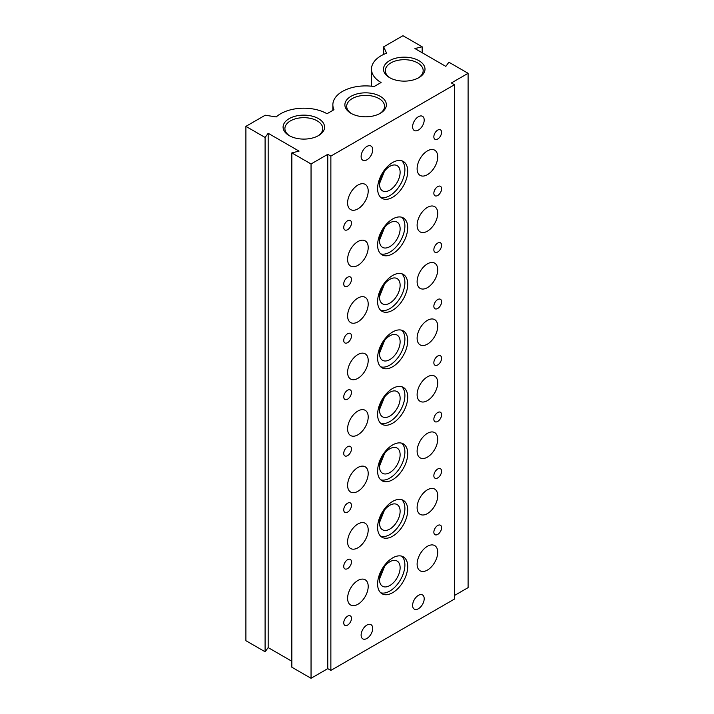 <?xml version="1.0" encoding="UTF-8"?>
<svg xmlns="http://www.w3.org/2000/svg" width="714" height="714" viewBox="0 0 714 714"><rect width="100%" height="100%" fill="white"/><g stroke="black" fill="none" stroke-linecap="round" stroke-linejoin="round"><path stroke-width="1.07" d="M361.123 635.121A8.193 4.73 120 0 0 362.819 638.869A8.193 4.73 120 0 0 369.129 636.674A8.193 4.73 120 0 0 372.708 628.427A8.193 4.73 120 0 0 371.012 624.679A8.193 4.73 120 0 0 364.693 626.874A8.193 4.73 120 0 0 361.123 635.121M412.612 605.392A8.193 4.73 120 0 0 414.307 609.14A8.193 4.73 120 0 0 420.626 606.945A8.193 4.73 120 0 0 424.196 598.698A8.193 4.73 120 0 0 422.501 594.949A8.193 4.73 120 0 0 416.191 597.145A8.193 4.73 120 0 0 412.612 605.392M361.123 156.473A8.193 4.73 120 0 0 362.819 160.222A8.193 4.73 120 0 0 369.129 158.026A8.193 4.73 120 0 0 372.708 149.788A8.193 4.73 120 0 0 371.012 146.031A8.193 4.73 120 0 0 364.693 148.226A8.193 4.73 120 0 0 361.123 156.473M412.612 126.744A8.193 4.73 120 0 0 414.307 130.492A8.193 4.73 120 0 0 420.626 128.297A8.193 4.73 120 0 0 424.196 120.059A8.193 4.73 120 0 0 422.501 116.302A8.193 4.73 120 0 0 416.191 118.497A8.193 4.73 120 0 0 412.612 126.744M377.599 583.981A21.304 12.299 120 0 0 382.008 593.736A21.304 12.299 120 0 0 398.421 588.033A21.304 12.299 120 0 0 407.721 566.595A21.304 12.299 120 0 0 403.312 556.84A21.304 12.299 120 0 0 386.899 562.552A21.304 12.299 120 0 0 377.599 583.981M380.687 592.754A21.304 12.299 120 0 0 396.502 585.382A21.304 12.299 120 0 0 404.892 564.961A21.304 12.299 120 0 0 401.795 556.188M377.599 527.494A21.304 12.299 120 0 0 382.008 537.249A21.304 12.299 120 0 0 398.421 531.546A21.304 12.299 120 0 0 407.721 510.108A21.304 12.299 120 0 0 403.312 500.353A21.304 12.299 120 0 0 386.899 506.065A21.304 12.299 120 0 0 377.599 527.494M380.687 536.268A21.304 12.299 120 0 0 396.502 528.904A21.304 12.299 120 0 0 404.892 508.475A21.304 12.299 120 0 0 401.795 499.702M377.599 471.008A21.304 12.299 120 0 0 382.008 480.763A21.304 12.299 120 0 0 398.421 475.06A21.304 12.299 120 0 0 407.721 453.622A21.304 12.299 120 0 0 403.312 443.867A21.304 12.299 120 0 0 386.899 449.579A21.304 12.299 120 0 0 377.599 471.008M380.687 479.781A21.304 12.299 120 0 0 396.502 472.418A21.304 12.299 120 0 0 404.892 451.989A21.304 12.299 120 0 0 401.795 443.216M377.599 414.522A21.304 12.299 120 0 0 382.008 424.277A21.304 12.299 120 0 0 398.421 418.574A21.304 12.299 120 0 0 407.721 397.136A21.304 12.299 120 0 0 403.312 387.381A21.304 12.299 120 0 0 386.899 393.093A21.304 12.299 120 0 0 377.599 414.522M380.687 423.295A21.304 12.299 120 0 0 396.502 415.932A21.304 12.299 120 0 0 404.892 395.502A21.304 12.299 120 0 0 401.795 386.729M377.599 358.044A21.304 12.299 120 0 0 382.008 367.79A21.304 12.299 120 0 0 398.421 362.087A21.304 12.299 120 0 0 407.721 340.649A21.304 12.299 120 0 0 403.312 330.894A21.304 12.299 120 0 0 386.899 336.606A21.304 12.299 120 0 0 377.599 358.044M380.687 366.809A21.304 12.299 120 0 0 396.502 359.445A21.304 12.299 120 0 0 404.892 339.016A21.304 12.299 120 0 0 401.795 330.243M377.599 301.558A21.304 12.299 120 0 0 382.008 311.304A21.304 12.299 120 0 0 398.421 305.601A21.304 12.299 120 0 0 407.721 284.163A21.304 12.299 120 0 0 403.312 274.408A21.304 12.299 120 0 0 386.899 280.12A21.304 12.299 120 0 0 377.599 301.558M380.687 310.322A21.304 12.299 120 0 0 396.502 302.959A21.304 12.299 120 0 0 404.892 282.53A21.304 12.299 120 0 0 401.795 273.757M377.599 245.072A21.304 12.299 120 0 0 382.008 254.818A21.304 12.299 120 0 0 398.421 249.115A21.304 12.299 120 0 0 407.721 227.677A21.304 12.299 120 0 0 403.312 217.922A21.304 12.299 120 0 0 386.899 223.634A21.304 12.299 120 0 0 377.599 245.072M380.687 253.836A21.304 12.299 120 0 0 396.502 246.473A21.304 12.299 120 0 0 404.892 226.043A21.304 12.299 120 0 0 401.795 217.27M377.599 188.585A21.304 12.299 120 0 0 382.008 198.331A21.304 12.299 120 0 0 398.421 192.628A21.304 12.299 120 0 0 407.721 171.19A21.304 12.299 120 0 0 403.312 161.444A21.304 12.299 120 0 0 386.899 167.147A21.304 12.299 120 0 0 377.599 188.585M380.687 197.35A21.304 12.299 120 0 0 396.502 189.986A21.304 12.299 120 0 0 404.892 169.557A21.304 12.299 120 0 0 401.795 160.784M347.602 598.332A14.566 8.407 120 0 0 350.619 604.999A14.566 8.407 120 0 0 361.846 601.09A14.566 8.407 120 0 0 368.201 586.435A14.566 8.407 120 0 0 365.184 579.768A14.566 8.407 120 0 0 353.957 583.668A14.566 8.407 120 0 0 347.602 598.332M417.119 564.14A14.566 8.407 120 0 0 420.135 570.807A14.566 8.407 120 0 0 431.354 566.907A14.566 8.407 120 0 0 437.718 552.252A14.566 8.407 120 0 0 434.701 545.585A14.566 8.407 120 0 0 423.473 549.485A14.566 8.407 120 0 0 417.119 564.14M347.602 541.846A14.566 8.407 120 0 0 350.619 548.513A14.566 8.407 120 0 0 361.846 544.604A14.566 8.407 120 0 0 368.201 529.949A14.566 8.407 120 0 0 365.184 523.282A14.566 8.407 120 0 0 353.957 527.182A14.566 8.407 120 0 0 347.602 541.846M417.119 507.654A14.566 8.407 120 0 0 420.135 514.321A14.566 8.407 120 0 0 431.354 510.421A14.566 8.407 120 0 0 437.718 495.766A14.566 8.407 120 0 0 434.701 489.099A14.566 8.407 120 0 0 423.473 492.999A14.566 8.407 120 0 0 417.119 507.654M347.602 485.359A14.566 8.407 120 0 0 350.619 492.026A14.566 8.407 120 0 0 361.846 488.117A14.566 8.407 120 0 0 368.201 473.462A14.566 8.407 120 0 0 365.184 466.795A14.566 8.407 120 0 0 353.957 470.696A14.566 8.407 120 0 0 347.602 485.359M417.119 451.168A14.566 8.407 120 0 0 420.135 457.835A14.566 8.407 120 0 0 431.354 453.934A14.566 8.407 120 0 0 437.718 439.28A14.566 8.407 120 0 0 434.701 432.613A14.566 8.407 120 0 0 423.473 436.513A14.566 8.407 120 0 0 417.119 451.168M347.602 428.873A14.566 8.407 120 0 0 350.619 435.54A14.566 8.407 120 0 0 361.846 431.64A14.566 8.407 120 0 0 368.201 416.976A14.566 8.407 120 0 0 365.184 410.309A14.566 8.407 120 0 0 353.957 414.209A14.566 8.407 120 0 0 347.602 428.873M417.119 394.681A14.566 8.407 120 0 0 420.135 401.348A14.566 8.407 120 0 0 431.354 397.448A14.566 8.407 120 0 0 437.718 382.793A14.566 8.407 120 0 0 434.701 376.126A14.566 8.407 120 0 0 423.473 380.026A14.566 8.407 120 0 0 417.119 394.681M347.602 372.387A14.566 8.407 120 0 0 350.619 379.054A14.566 8.407 120 0 0 361.846 375.153A14.566 8.407 120 0 0 368.201 360.49A14.566 8.407 120 0 0 365.184 353.823A14.566 8.407 120 0 0 353.957 357.723A14.566 8.407 120 0 0 347.602 372.387M417.119 338.195A14.566 8.407 120 0 0 420.135 344.862A14.566 8.407 120 0 0 431.354 340.962A14.566 8.407 120 0 0 437.718 326.307A14.566 8.407 120 0 0 434.701 319.64A14.566 8.407 120 0 0 423.473 323.54A14.566 8.407 120 0 0 417.119 338.195M347.602 315.9A14.566 8.407 120 0 0 350.619 322.567A14.566 8.407 120 0 0 361.846 318.667A14.566 8.407 120 0 0 368.201 304.003A14.566 8.407 120 0 0 365.184 297.336A14.566 8.407 120 0 0 353.957 301.246A14.566 8.407 120 0 0 347.602 315.9M417.119 281.709A14.566 8.407 120 0 0 420.135 288.376A14.566 8.407 120 0 0 431.354 284.475A14.566 8.407 120 0 0 437.718 269.821A14.566 8.407 120 0 0 434.701 263.154A14.566 8.407 120 0 0 423.473 267.054A14.566 8.407 120 0 0 417.119 281.709M347.602 259.414A14.566 8.407 120 0 0 350.619 266.081A14.566 8.407 120 0 0 361.846 262.181A14.566 8.407 120 0 0 368.201 247.517A14.566 8.407 120 0 0 365.184 240.85A14.566 8.407 120 0 0 353.957 244.759A14.566 8.407 120 0 0 347.602 259.414M417.119 225.222A14.566 8.407 120 0 0 420.135 231.889A14.566 8.407 120 0 0 431.354 227.989A14.566 8.407 120 0 0 437.718 213.334A14.566 8.407 120 0 0 434.701 206.667A14.566 8.407 120 0 0 423.473 210.568A14.566 8.407 120 0 0 417.119 225.222M347.602 202.928A14.566 8.407 120 0 0 350.619 209.595A14.566 8.407 120 0 0 361.846 205.694A14.566 8.407 120 0 0 368.201 191.031A14.566 8.407 120 0 0 365.184 184.364A14.566 8.407 120 0 0 353.957 188.273A14.566 8.407 120 0 0 347.602 202.928M417.119 168.736A14.566 8.407 120 0 0 420.135 175.403A14.566 8.407 120 0 0 431.354 171.503A14.566 8.407 120 0 0 437.718 156.848A14.566 8.407 120 0 0 434.701 150.181A14.566 8.407 120 0 0 423.473 154.081A14.566 8.407 120 0 0 417.119 168.736M347.602 625.08A5.462 3.151 120 0 0 351.172 620.27A5.462 3.151 120 0 0 350.333 615.896A5.462 3.151 120 0 0 347.602 616.164A5.462 3.151 120 0 0 344.032 620.975A5.462 3.151 120 0 0 344.871 625.357A5.462 3.151 120 0 0 347.602 625.08M437.718 534.411A5.462 3.151 120 0 0 441.279 529.601A5.462 3.151 120 0 0 440.449 525.218A5.462 3.151 120 0 0 437.718 525.495A5.462 3.151 120 0 0 434.148 530.306A5.462 3.151 120 0 0 434.987 534.679A5.462 3.151 120 0 0 437.718 534.411M347.602 568.603A5.462 3.151 120 0 0 351.172 563.783A5.462 3.151 120 0 0 350.333 559.41A5.462 3.151 120 0 0 347.602 559.678A5.462 3.151 120 0 0 344.032 564.488A5.462 3.151 120 0 0 344.871 568.871A5.462 3.151 120 0 0 347.602 568.603M437.718 477.925A5.462 3.151 120 0 0 441.279 473.114A5.462 3.151 120 0 0 440.449 468.732A5.462 3.151 120 0 0 437.718 469.009A5.462 3.151 120 0 0 434.148 473.819A5.462 3.151 120 0 0 434.987 478.193A5.462 3.151 120 0 0 437.718 477.925M347.602 512.116A5.462 3.151 120 0 0 351.172 507.297A5.462 3.151 120 0 0 350.333 502.924A5.462 3.151 120 0 0 347.602 503.191A5.462 3.151 120 0 0 344.032 508.011A5.462 3.151 120 0 0 344.871 512.384A5.462 3.151 120 0 0 347.602 512.116M437.718 421.438A5.462 3.151 120 0 0 441.279 416.628A5.462 3.151 120 0 0 440.449 412.246A5.462 3.151 120 0 0 437.718 412.522A5.462 3.151 120 0 0 434.148 417.333A5.462 3.151 120 0 0 434.987 421.706A5.462 3.151 120 0 0 437.718 421.438M347.602 455.63A5.462 3.151 120 0 0 351.172 450.811A5.462 3.151 120 0 0 350.333 446.437A5.462 3.151 120 0 0 347.602 446.705A5.462 3.151 120 0 0 344.032 451.525A5.462 3.151 120 0 0 344.871 455.898A5.462 3.151 120 0 0 347.602 455.63M437.718 364.952A5.462 3.151 120 0 0 441.279 360.142A5.462 3.151 120 0 0 440.449 355.759A5.462 3.151 120 0 0 437.718 356.036A5.462 3.151 120 0 0 434.148 360.847A5.462 3.151 120 0 0 434.987 365.22A5.462 3.151 120 0 0 437.718 364.952M347.602 399.144A5.462 3.151 120 0 0 351.172 394.324A5.462 3.151 120 0 0 350.333 389.951A5.462 3.151 120 0 0 347.602 390.219A5.462 3.151 120 0 0 344.032 395.038A5.462 3.151 120 0 0 344.871 399.412A5.462 3.151 120 0 0 347.602 399.144M437.718 308.466A5.462 3.151 120 0 0 441.279 303.655A5.462 3.151 120 0 0 440.449 299.273A5.462 3.151 120 0 0 437.718 299.55A5.462 3.151 120 0 0 434.148 304.36A5.462 3.151 120 0 0 434.987 308.734A5.462 3.151 120 0 0 437.718 308.466M347.602 342.658A5.462 3.151 120 0 0 351.172 337.838A5.462 3.151 120 0 0 350.333 333.465A5.462 3.151 120 0 0 347.602 333.733A5.462 3.151 120 0 0 344.032 338.552A5.462 3.151 120 0 0 344.871 342.925A5.462 3.151 120 0 0 347.602 342.658M437.718 251.98A5.462 3.151 120 0 0 441.279 247.169A5.462 3.151 120 0 0 440.449 242.796A5.462 3.151 120 0 0 437.718 243.063A5.462 3.151 120 0 0 434.148 247.874A5.462 3.151 120 0 0 434.987 252.247A5.462 3.151 120 0 0 437.718 251.98M347.602 286.171A5.462 3.151 120 0 0 351.172 281.352A5.462 3.151 120 0 0 350.333 276.978A5.462 3.151 120 0 0 347.602 277.246A5.462 3.151 120 0 0 344.032 282.066A5.462 3.151 120 0 0 344.871 286.439A5.462 3.151 120 0 0 347.602 286.171M437.718 195.493A5.462 3.151 120 0 0 441.279 190.683A5.462 3.151 120 0 0 440.449 186.309A5.462 3.151 120 0 0 437.718 186.577A5.462 3.151 120 0 0 434.148 191.388A5.462 3.151 120 0 0 434.987 195.761A5.462 3.151 120 0 0 437.718 195.493M347.602 229.685A5.462 3.151 120 0 0 351.172 224.874A5.462 3.151 120 0 0 350.333 220.492A5.462 3.151 120 0 0 347.602 220.76A5.462 3.151 120 0 0 344.032 225.579A5.462 3.151 120 0 0 344.871 229.953A5.462 3.151 120 0 0 347.602 229.685M437.718 139.007A5.462 3.151 120 0 0 441.279 134.196A5.462 3.151 120 0 0 440.449 129.823A5.462 3.151 120 0 0 437.718 130.091A5.462 3.151 120 0 0 434.148 134.901A5.462 3.151 120 0 0 434.987 139.284A5.462 3.151 120 0 0 437.718 139.007M389.567 77.621L389.567 77.621A20.751 11.986 180 0 1 389.567 60.672A20.751 11.986 180 0 1 418.922 60.672A20.751 11.986 180 0 1 418.922 77.621A20.751 11.986 180 0 1 389.567 77.621M418.243 77.987A18.93 10.933 0 0 0 423.179 70.632A18.93 10.933 0 0 0 417.636 62.903A18.93 10.933 0 0 0 397.002 60.529A18.93 10.933 0 0 0 385.31 70.632A18.93 10.933 0 0 0 390.246 77.987M350.949 113.294L350.949 113.294A20.751 11.986 180 0 1 350.949 96.345A20.751 11.986 180 0 1 380.303 96.345A20.751 11.986 180 0 1 380.303 113.294A20.751 11.986 180 0 1 350.949 113.294M379.625 113.66A18.93 10.933 0 0 0 384.56 106.306A18.93 10.933 0 0 0 379.009 98.577A18.93 10.933 0 0 0 358.383 96.211A18.93 10.933 0 0 0 346.692 106.306A18.93 10.933 0 0 0 351.618 113.66M289.161 135.589L289.161 135.589A20.751 11.986 180 0 1 289.161 118.64A20.751 11.986 180 0 1 318.506 118.64A20.751 11.986 180 0 1 318.506 135.589A20.751 11.986 180 0 1 289.161 135.589M317.837 135.963A18.93 10.933 0 0 0 322.764 128.6A18.93 10.933 0 0 0 317.221 120.871A18.93 10.933 0 0 0 296.587 118.506A18.93 10.933 0 0 0 284.904 128.6A18.93 10.933 0 0 0 289.83 135.963M400.126 172.306A14.566 8.407 -60 0 1 393.771 186.961A14.566 8.407 -60 0 1 382.543 190.861A14.566 8.407 -60 0 1 379.527 184.194A14.566 8.407 -60 0 1 385.881 169.539A14.566 8.407 -60 0 1 397.109 165.639A14.566 8.407 -60 0 1 400.126 172.306M379.545 183.569L384.516 171.128M400.126 228.792A14.566 8.407 -60 0 1 393.771 243.447A14.566 8.407 -60 0 1 382.543 247.347A14.566 8.407 -60 0 1 379.527 240.68A14.566 8.407 -60 0 1 385.881 226.026A14.566 8.407 -60 0 1 397.109 222.125A14.566 8.407 -60 0 1 400.126 228.792M379.545 240.056L384.516 227.614M400.126 285.279A14.566 8.407 -60 0 1 393.771 299.934A14.566 8.407 -60 0 1 382.543 303.834A14.566 8.407 -60 0 1 379.527 297.167A14.566 8.407 -60 0 1 385.881 282.512A14.566 8.407 -60 0 1 397.109 278.612A14.566 8.407 -60 0 1 400.126 285.279M379.545 296.533L384.516 284.101M400.126 341.765A14.566 8.407 -60 0 1 393.771 356.42A14.566 8.407 -60 0 1 382.543 360.32A14.566 8.407 -60 0 1 379.527 353.653A14.566 8.407 -60 0 1 385.881 338.998A14.566 8.407 -60 0 1 397.109 335.098A14.566 8.407 -60 0 1 400.126 341.765M379.545 353.019L384.516 340.587M400.126 398.251A14.566 8.407 -60 0 1 393.771 412.906A14.566 8.407 -60 0 1 382.543 416.806A14.566 8.407 -60 0 1 379.527 410.139A14.566 8.407 -60 0 1 385.881 395.485A14.566 8.407 -60 0 1 397.109 391.584A14.566 8.407 -60 0 1 400.126 398.251M379.545 409.506L384.516 397.073M400.126 454.738A14.566 8.407 -60 0 1 393.771 469.393A14.566 8.407 -60 0 1 382.543 473.293A14.566 8.407 -60 0 1 379.527 466.626A14.566 8.407 -60 0 1 385.881 451.971A14.566 8.407 -60 0 1 397.109 448.071A14.566 8.407 -60 0 1 400.126 454.738M379.545 465.992L384.516 453.56M400.126 511.224A14.566 8.407 -60 0 1 393.771 525.879A14.566 8.407 -60 0 1 382.543 529.779A14.566 8.407 -60 0 1 379.527 523.112A14.566 8.407 -60 0 1 385.881 508.457A14.566 8.407 -60 0 1 397.109 504.557A14.566 8.407 -60 0 1 400.126 511.224M379.545 522.478L384.516 510.046M400.126 567.71A14.566 8.407 -60 0 1 393.771 582.365A14.566 8.407 -60 0 1 382.543 586.265A14.566 8.407 -60 0 1 379.527 579.598A14.566 8.407 -60 0 1 385.881 564.944A14.566 8.407 -60 0 1 397.109 561.043A14.566 8.407 -60 0 1 400.126 567.71M379.545 578.965L384.516 566.532M333.974 109.715L327.003 113.74A32.773 18.921 0 0 0 276.22 116.926L265.215 115.222L245.902 126.369L265.099 137.454L268.169 133.286L299.068 151.118L291.839 152.894L311.045 163.979L327.78 154.322L330.868 156.098L454.452 84.752L451.364 82.967L468.098 73.31L448.892 62.216L445.822 66.393L414.923 48.552L422.152 46.785L402.955 35.7L383.65 46.847L386.595 53.202A32.773 18.921 0 0 0 371.476 69.142A32.773 18.921 0 0 0 381.071 82.521L374.109 86.546A32.773 18.921 0 0 0 332.858 104.824A32.773 18.921 0 0 0 333.974 109.715M245.902 126.369L245.902 640.69L265.099 651.775L265.099 137.454M265.099 651.775L268.169 647.598L268.169 133.286M383.65 54.434L383.65 46.847M422.152 52.729L422.152 46.785M454.452 595.503L468.098 587.631L468.098 73.31M291.839 152.894L291.839 667.215L311.045 678.3L327.78 668.634L330.868 670.419L454.452 599.073L454.452 84.752M330.868 670.419L330.868 156.098M327.78 668.634L327.78 154.322M311.045 678.3L311.045 163.979M268.169 647.598L291.839 661.262M332.858 110.358L332.858 104.824M371.476 86.207L371.476 69.142"/></g></svg>
